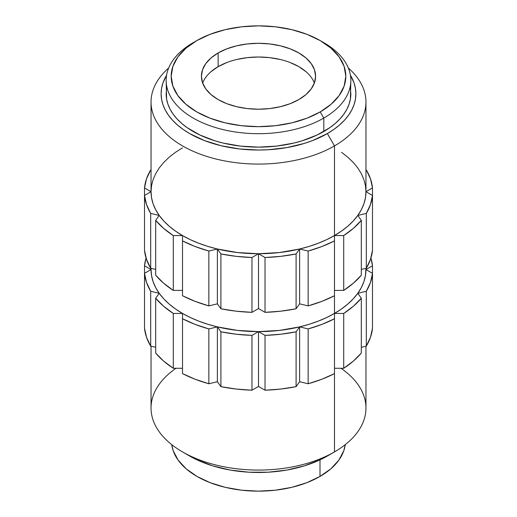 <?xml version="1.0" encoding="UTF-8"?>
<svg xmlns="http://www.w3.org/2000/svg" width="517" height="517" viewBox="0 0 517 517"><rect width="100%" height="100%" fill="white"/><g stroke="black" fill="none" stroke-linecap="round" stroke-linejoin="round"><path stroke-width="0.78" d="M258.5 253.737A107.458 62.04 0 0 0 299.621 249.013A107.458 62.04 0 0 0 334.486 235.565L334.486 145.904A107.458 62.04 180 0 1 217.379 159.352A107.458 62.04 180 0 1 151.042 102.03A107.458 62.04 180 0 1 168.684 67.973A107.458 62.04 0 0 0 190.657 150.143A107.458 62.04 0 0 0 334.486 145.904L327.364 133.567A97.383 56.224 180 0 1 206.684 141.412A97.383 56.224 180 0 1 166.584 75.236L162.984 82.836L161.582 88.297L161.117 93.81L161.582 99.316L162.984 104.777L165.304 110.127L168.529 115.323L172.613 120.312L177.525 125.043L183.218 129.476L189.636 133.567L204.396 140.559L221.231 145.755L239.5 148.954L258.5 150.033L268.045 149.762L286.767 147.61L304.41 143.396L312.604 140.559L327.364 133.567L334.486 145.904A107.458 62.04 0 0 0 348.316 67.973A107.458 62.04 180 0 1 365.958 102.03A107.458 62.04 180 0 1 334.486 145.904L334.486 235.565L326.673 239.655L318.201 243.281L309.16 246.409L299.621 249.013L279.464 252.542L258.5 253.737L265.027 257.505L265.027 312.346A114.179 65.918 0 0 0 296.092 308.778L296.092 253.937A114.179 65.918 180 0 1 265.027 257.505L280.776 256.348L296.092 253.937L299.621 249.013L308.151 251.055L308.151 305.89A114.179 65.918 0 0 0 334.486 295.737L334.486 240.896A114.179 65.918 180 0 1 308.151 251.055L321.936 246.506L334.486 240.896L334.486 235.565L343.721 235.565L343.721 290.405A114.179 65.918 0 0 0 361.312 275.199L361.312 220.365A114.179 65.918 180 0 1 343.721 235.565L353.434 228.314L361.312 220.365L357.783 215.434L366.314 213.398L366.314 268.233A114.179 65.918 0 0 0 372.492 250.299L372.492 195.465A114.179 65.918 180 0 1 366.314 213.398L370.482 204.551L372.492 195.465L365.958 191.697L372.492 187.923L372.492 195.465L365.958 191.697L365.441 197.778L363.897 203.795L361.331 209.702L357.783 215.434L353.273 220.94L347.851 226.162L341.569 231.054L334.486 235.565A107.458 62.04 0 0 0 357.783 215.434A107.458 62.04 0 0 0 365.958 191.697L372.492 187.923L370.482 178.837L366.314 169.99A114.179 65.918 180 0 1 372.492 187.923L372.492 250.299L370.482 259.392L366.314 268.233L361.312 269.428L366.314 268.233L366.314 213.398L357.783 215.434L361.312 220.365L361.312 275.199L353.434 283.154L343.721 290.405L334.486 290.405L343.721 290.405L343.721 235.565L334.486 235.565L334.486 313.438L334.486 295.737L321.936 301.34L308.151 305.89L299.621 303.854L308.151 305.89L308.151 251.055L299.621 249.013L299.621 303.854L299.621 249.013L296.092 253.937L296.092 308.778L299.621 303.854L296.092 308.778L280.776 311.182L265.027 312.346L258.5 308.571L265.027 312.346L265.027 257.505L258.5 253.737L237.536 252.542L217.379 249.013A107.458 62.04 0 0 0 258.5 253.737L258.5 308.571L258.5 253.737L251.973 257.505A114.179 65.918 180 0 1 220.908 253.937L220.908 308.778A114.179 65.918 0 0 0 251.973 312.346L251.973 257.505L258.5 253.737M182.514 235.565A107.458 62.04 0 0 0 217.379 249.013L220.908 253.937L236.224 256.348L251.973 257.505L251.973 312.346L258.5 308.571L251.973 312.346L236.224 311.182L220.908 308.778L217.379 303.854L220.908 308.778L220.908 253.937L217.379 249.013L207.84 246.409L198.799 243.281L190.327 239.655L182.514 235.565L182.514 295.737A114.179 65.918 0 0 0 208.849 305.89L208.849 251.055A114.179 65.918 180 0 1 182.514 240.896L195.064 246.506L208.849 251.055L217.379 249.013L217.379 303.854L217.379 249.013L208.849 251.055L208.849 305.89L217.379 303.854L208.849 305.89L195.064 301.34L182.514 295.737L182.514 235.565L175.431 231.054L169.149 226.162L163.727 220.94L159.217 215.434A107.458 62.04 0 0 0 182.514 235.565L173.279 235.565A114.179 65.918 180 0 1 155.688 220.365L155.688 275.199A114.179 65.918 0 0 0 173.279 290.405L173.279 235.565L182.514 235.565M151.042 102.03L151.042 191.697L144.508 195.465L144.508 187.923L151.042 191.697A107.458 62.04 0 0 0 159.217 215.434L155.688 220.365L163.566 228.314L173.279 235.565L173.279 290.405L182.514 290.405L173.279 290.405L163.566 283.154L155.688 275.199L155.688 220.365L159.217 215.434L155.669 209.702L153.103 203.795L151.559 197.778L151.042 191.697L144.508 195.465L144.508 250.299A114.179 65.918 0 0 0 150.686 268.233L150.686 213.398A114.179 65.918 180 0 1 144.508 195.465L144.508 187.923A114.179 65.918 180 0 1 150.686 169.99L146.518 178.837L144.508 187.923L151.042 191.697L151.559 185.616L153.103 179.593L155.669 173.686L159.217 167.954L163.727 162.448L169.149 157.226L175.431 152.334L182.514 147.823M166.597 88.581L166.151 93.81A92.349 53.316 0 0 0 223.157 143.067A92.349 53.316 0 0 0 323.804 131.505L323.804 118.07A92.349 53.316 180 0 1 223.157 129.631A92.349 53.316 180 0 1 166.151 80.374A92.349 53.316 180 0 1 193.196 42.672L193.196 42.672A92.349 53.316 0 0 0 193.203 118.07A92.349 53.316 0 0 0 323.804 118.07L320.236 111.905A87.315 50.407 180 0 1 196.764 111.905A87.315 50.407 180 0 1 196.757 40.617L193.196 42.672L196.764 40.617A87.315 50.407 180 0 1 196.764 40.617L209.992 34.348L225.089 29.689L241.465 26.819L258.5 25.85L275.535 26.819L291.911 29.689L307.008 34.348L320.236 40.617L331.1 48.255L339.165 56.967L344.135 66.422L345.815 76.257L344.135 86.093L339.165 95.548L331.1 104.266L320.236 111.905L307.008 118.173L291.911 122.833L275.535 125.702L258.5 126.665L241.465 125.702L225.089 122.833L209.992 118.173L196.764 111.905L185.9 104.266L177.835 95.548L172.865 86.093L171.185 76.257L172.865 66.422L177.835 56.967L185.9 48.255L196.764 40.617A87.315 50.407 180 0 1 320.243 40.617A87.315 50.407 180 0 1 320.236 111.905L323.804 118.07A92.349 53.316 0 0 0 323.804 42.672L320.243 40.617M314.342 83.114A57.09 32.959 0 0 0 274.714 58.363A57.09 32.959 0 0 0 218.135 66.661L218.135 52.954A57.09 32.959 180 0 1 280.35 45.806A57.09 32.959 180 0 1 315.59 76.257A57.09 32.959 180 0 1 298.865 99.568A57.09 32.959 180 0 1 236.65 106.709A57.09 32.959 180 0 1 201.41 76.257A57.09 32.959 180 0 1 218.135 52.954L218.135 66.661L226.782 62.563M151.042 346.19L151.042 408.029A107.458 62.04 0 0 0 217.379 465.352A107.458 62.04 0 0 0 334.486 451.903L334.486 318.763A114.179 65.918 180 0 1 308.151 328.922L308.151 383.763A114.179 65.918 0 0 0 334.486 373.604L321.936 379.213L308.151 383.763L299.621 381.72L296.092 386.645L296.092 331.811A114.179 65.918 180 0 1 265.027 335.378L265.027 390.212A114.179 65.918 0 0 0 296.092 386.645L280.776 389.055L265.027 390.212L258.5 386.445L251.973 390.212L251.973 335.378A114.179 65.918 180 0 1 220.908 331.811L220.908 386.645A114.179 65.918 0 0 0 251.973 390.212L236.224 389.055L220.908 386.645L217.379 381.72L208.849 383.763L208.849 328.922A114.179 65.918 180 0 1 182.514 318.763L182.514 373.604A114.179 65.918 0 0 0 208.849 383.763L195.064 379.213L182.514 373.604L182.514 313.438A107.458 62.04 0 0 0 217.379 326.886A107.458 62.04 0 0 0 258.5 331.604A107.458 62.04 0 0 0 299.621 326.886A107.458 62.04 0 0 0 334.486 313.438L341.569 308.92L347.851 304.035L353.273 298.813L357.783 293.307L361.331 287.575L363.897 281.668L365.441 275.645L365.939 268.323M182.514 451.903L189.636 456.013A97.383 56.224 0 0 0 327.364 456.013L334.486 451.903A107.458 62.04 180 0 1 182.514 451.903A107.458 62.04 180 0 1 176.006 368.272M320.004 476.441L320.004 459.852L320.004 476.441L330.815 468.835L338.855 460.149L343.805 450.734L345.24 444.659A86.979 50.214 0 0 1 320.004 476.441A86.979 50.214 0 0 1 228.217 488.009A86.979 50.214 0 0 1 171.76 444.659L173.195 450.734L178.145 460.149L186.185 468.835L196.996 476.441L210.18 482.684L225.218 487.331L241.529 490.187L258.5 491.15L275.471 490.187L291.782 487.331L306.82 482.684L320.004 476.441M159.217 293.307A107.458 62.04 0 0 0 182.514 313.438L190.327 317.522L198.799 321.147L207.84 324.282L217.379 326.886L237.536 330.415L258.5 331.604L251.973 335.378L236.224 334.215L220.908 331.811L217.379 326.886L208.849 328.922L195.064 324.372L182.514 318.763L182.514 313.438L173.279 313.438A114.179 65.918 180 0 1 155.688 298.231L155.688 353.072A114.179 65.918 0 0 0 173.279 368.272L173.279 313.438L163.566 306.187L155.688 298.231L159.217 293.307L163.727 298.813L169.149 304.035L175.431 308.92L182.514 313.438L173.279 313.438L173.279 368.272L163.566 361.028L155.688 353.072L155.688 298.231L159.217 293.307L150.686 291.265A114.179 65.918 180 0 1 144.508 273.331L144.508 328.172A114.179 65.918 0 0 0 150.686 346.106L150.686 291.265L146.518 282.424L144.508 273.331L144.508 265.796A114.179 65.918 180 0 1 146.078 258.048L144.508 265.796L151.042 269.564A107.458 62.04 0 0 0 159.217 293.307L155.669 287.575L153.103 281.668L151.559 275.645L151.042 269.564L144.508 265.796L144.508 273.331L151.042 269.564L144.508 273.331L144.508 328.172L146.518 337.265L150.686 346.106L150.686 291.265L159.217 293.307M150.686 213.398L159.217 215.434L150.686 213.398L146.518 204.551L144.508 195.465L144.508 250.299L146.518 259.392L150.686 268.233L155.688 269.428L150.686 268.233L150.686 213.398M151.042 169.906L150.686 169.99L151.042 169.906M341.569 152.334L347.851 157.226L353.273 162.448L357.783 167.954L361.331 173.686L363.897 179.593L365.441 185.616L365.958 191.697L365.958 102.03M366.314 169.99L365.958 169.906L366.314 169.99M340.994 368.272A107.458 62.04 180 0 1 334.486 451.903L334.486 313.438L334.486 318.763L321.936 324.372L308.151 328.922L299.621 326.886L296.092 331.811L280.776 334.215L265.027 335.378L258.5 331.604L279.464 330.415L299.621 326.886L309.16 324.282L318.201 321.147L326.673 317.522L334.486 313.438L343.721 313.438L343.721 368.272L353.434 361.028L361.312 353.072L361.312 298.231L357.783 293.307L366.314 291.265L366.314 346.106L370.482 337.265L372.492 328.172L372.492 265.796L370.922 258.048A114.179 65.918 180 0 1 372.492 265.796L372.492 273.331A114.179 65.918 180 0 1 366.314 291.265L366.314 346.106A114.179 65.918 0 0 0 372.492 328.172L372.492 273.331L370.482 282.424L366.314 291.265L357.783 293.307L361.312 298.231A114.179 65.918 180 0 1 343.721 313.438L343.721 368.272A114.179 65.918 0 0 0 361.312 353.072L361.312 298.231L353.434 306.187L343.721 313.438L334.486 313.438A107.458 62.04 0 0 0 357.783 293.307A107.458 62.04 0 0 0 365.958 269.564L372.492 273.331L365.958 269.564L372.492 265.796L365.958 269.564L365.958 268.317M151.061 268.323L151.042 269.564L151.042 268.317M182.514 368.272L173.279 368.272L182.514 368.272M155.688 347.301L150.686 346.106L155.688 347.301M366.314 346.106L361.312 347.301L366.314 346.106M343.721 368.272L334.486 368.272L343.721 368.272M189.636 456.013L196.718 459.723L212.59 465.843L230.233 470.063L248.955 472.215L268.045 472.215L286.767 470.063L304.41 465.843L320.281 459.723L334.486 451.903A107.458 62.04 0 0 0 365.958 408.029L365.958 346.19M236.65 59.52L247.365 57.639L258.5 57.006L269.635 57.639L280.35 59.52M290.218 62.563L298.865 66.661L305.967 71.656M211.033 71.656L218.135 66.661A57.09 32.959 0 0 0 202.658 83.114M298.865 99.568L305.967 94.572L311.24 88.872L314.491 82.688L315.59 76.257L314.491 69.827L311.24 63.643L305.967 57.949L298.865 52.954L290.218 48.856L280.35 45.806L269.635 43.932L258.5 43.299L247.365 43.932L236.65 45.806L226.782 48.856L218.135 52.954L211.033 57.949L205.76 63.643L202.509 69.827L201.41 76.257L202.509 82.688L205.76 88.872L211.033 94.572L218.135 99.568L226.782 103.665L236.65 106.709L247.365 108.583L258.5 109.216L269.635 108.583L280.35 106.709L290.218 103.665L298.865 99.568M321.975 41.644A92.349 53.316 180 0 1 350.849 80.374A92.349 53.316 180 0 1 323.804 118.07L323.804 131.505A92.349 53.316 0 0 0 350.849 93.81L350.403 88.581M350.416 75.236L354.016 82.836L355.418 88.297L355.883 93.81L355.418 99.316L354.016 104.777L351.696 110.127L348.471 115.323L344.387 120.312L339.475 125.043L333.782 129.476L327.364 133.567A97.383 56.224 180 0 0 350.416 75.236M166.151 80.374L166.597 99.031L167.928 104.208L170.125 109.287L173.182 114.212L177.053 118.942L181.713 123.427L187.115 127.634L199.917 135.021L214.969 140.831L223.157 143.067L240.483 146.098L258.5 147.125L276.517 146.098L293.843 143.067L302.031 140.831L317.083 135.021L329.885 127.634L335.287 123.427L339.947 118.942L343.818 114.212L346.875 109.287L349.072 104.208L350.403 99.031L350.849 80.374M296.092 331.811L299.621 326.886L299.621 381.72L296.092 386.645L296.092 331.811M308.151 383.763L299.621 381.72L299.621 326.886L308.151 328.922L308.151 383.763M208.849 328.922L217.379 326.886L217.379 381.72L208.849 383.763L208.849 328.922M220.908 386.645L217.379 381.72L217.379 326.886L220.908 331.811L220.908 386.645M251.973 335.378L258.5 331.604L258.5 386.445L251.973 390.212L251.973 335.378M265.027 390.212L258.5 386.445L258.5 331.604L265.027 335.378L265.027 390.212M193.196 42.672L196.757 40.617"/></g></svg>
